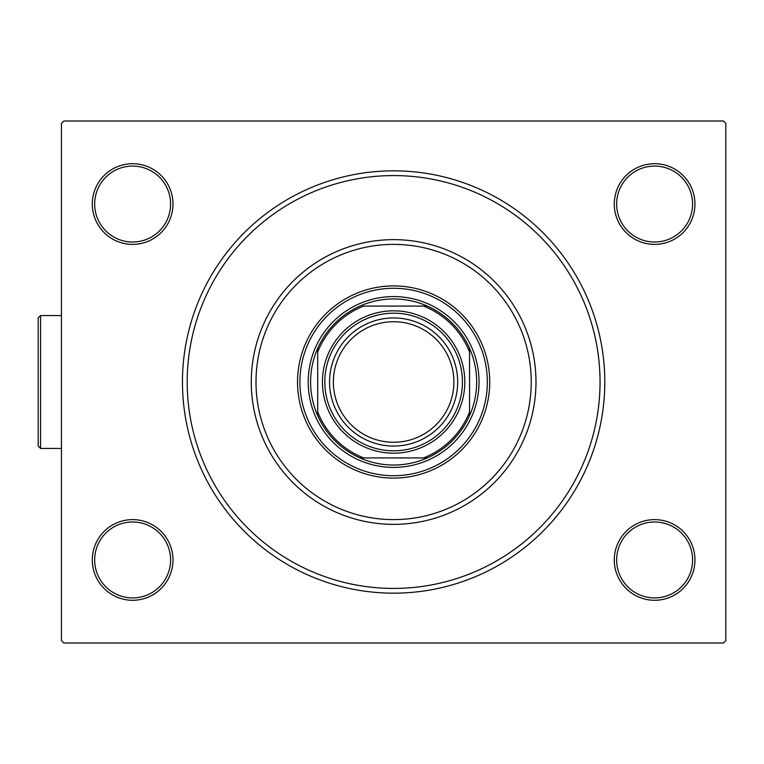 <?xml version="1.0" encoding="UTF-8"?>
<svg xmlns="http://www.w3.org/2000/svg" width="764" height="764" viewBox="0 0 764 764"><rect width="100%" height="100%" fill="white"/><g stroke="black" fill="none" stroke-linecap="round" stroke-linejoin="round"><path stroke-width="1.15" d="M182.462 382A211.17 211.17 0 0 1 393.622 170.83A211.17 211.17 0 0 1 604.792 382A211.17 211.17 0 0 1 393.622 593.17A211.17 211.17 0 0 1 182.462 382M614.285 559.955A40.339 40.339 0 0 1 654.624 519.615A40.339 40.339 0 0 1 694.953 559.955A40.339 40.339 0 0 1 654.624 600.284A40.339 40.339 0 0 1 614.285 559.955M692.585 559.955A37.961 37.961 0 0 0 654.624 521.984A37.961 37.961 0 0 0 616.653 559.955A37.961 37.961 0 0 0 654.624 597.916A37.961 37.961 0 0 0 692.585 559.955M92.301 559.955A40.339 40.339 0 0 1 132.63 519.615A40.339 40.339 0 0 1 172.97 559.955A40.339 40.339 0 0 1 132.63 600.284A40.339 40.339 0 0 1 92.301 559.955M170.592 559.955A37.961 37.961 0 0 0 132.63 521.984A37.961 37.961 0 0 0 94.669 559.955A37.961 37.961 0 0 0 132.63 597.916A37.961 37.961 0 0 0 170.592 559.955M92.301 204.045A40.339 40.339 0 0 1 132.63 163.716A40.339 40.339 0 0 1 172.97 204.045A40.339 40.339 0 0 1 132.63 244.385A40.339 40.339 0 0 1 92.301 204.045M170.592 204.045A37.961 37.961 0 0 0 132.63 166.084A37.961 37.961 0 0 0 94.669 204.045A37.961 37.961 0 0 0 132.63 242.016A37.961 37.961 0 0 0 170.592 204.045M614.285 204.045A40.339 40.339 0 0 1 654.624 163.716A40.339 40.339 0 0 1 694.953 204.045A40.339 40.339 0 0 1 654.624 244.385A40.339 40.339 0 0 1 614.285 204.045M692.585 204.045A37.961 37.961 0 0 0 654.624 166.084A37.961 37.961 0 0 0 616.653 204.045A37.961 37.961 0 0 0 654.624 242.016A37.961 37.961 0 0 0 692.585 204.045M63.823 121.008L723.432 121.008L725.8 123.376L725.8 640.624L723.432 642.992L63.823 642.992L61.454 640.624L61.454 123.376L63.823 121.008M256.007 382A137.615 137.615 0 0 0 393.622 519.615A137.615 137.615 0 0 0 531.238 382A137.615 137.615 0 0 0 393.622 244.385A137.615 137.615 0 0 0 256.007 382M535.984 382A142.362 142.362 0 0 1 393.622 524.362A142.362 142.362 0 0 1 251.27 382A142.362 142.362 0 0 1 393.622 239.638A142.362 142.362 0 0 1 535.984 382M299.908 382A93.724 93.724 0 0 1 393.622 288.276A93.724 93.724 0 0 1 487.346 382A93.724 93.724 0 0 1 393.622 475.724A93.724 93.724 0 0 1 299.908 382M489.724 382A96.092 96.092 0 0 0 393.622 285.908A96.092 96.092 0 0 0 297.53 382A96.092 96.092 0 0 0 393.622 478.092A96.092 96.092 0 0 0 489.724 382M600.046 382A206.423 206.423 0 0 1 393.622 588.423A206.423 206.423 0 0 1 187.199 382A206.423 206.423 0 0 1 393.622 175.577A206.423 206.423 0 0 1 600.046 382M310.585 382A83.047 83.047 0 0 0 317.7 415.635L317.7 411.949L317.7 415.635A83.047 83.047 0 0 0 427.267 457.922L423.581 457.922L427.267 457.922A83.047 83.047 0 0 0 469.554 348.365L469.554 352.051L469.554 348.365A83.047 83.047 0 0 0 427.267 306.077L363.674 306.077A81.624 81.624 0 0 0 317.7 352.051L317.7 411.949A81.624 81.624 0 0 0 363.674 457.922L423.581 457.922A81.624 81.624 0 0 0 469.554 411.949L469.554 352.051A81.624 81.624 0 0 0 423.581 306.077L427.267 306.077A83.047 83.047 0 0 0 317.7 348.365L317.7 352.051L317.7 348.365A83.047 83.047 0 0 0 310.585 382M479.038 382A85.415 85.415 0 0 1 393.622 467.415A85.415 85.415 0 0 1 308.207 382A85.415 85.415 0 0 1 393.622 296.585A85.415 85.415 0 0 1 479.038 382M469.554 415.635L469.554 411.949L469.554 415.635M359.987 457.922L363.674 457.922L359.987 457.922M333.362 382A60.27 60.27 0 0 0 393.622 442.27A60.27 60.27 0 0 0 453.892 382A60.27 60.27 0 0 0 393.622 321.73A60.27 60.27 0 0 0 333.362 382M457.684 382A64.061 64.061 0 0 1 393.622 446.061A64.061 64.061 0 0 1 329.561 382A64.061 64.061 0 0 1 393.622 317.939A64.061 64.061 0 0 1 457.684 382M324.815 382A68.808 68.808 0 0 0 393.622 450.808A68.808 68.808 0 0 0 462.43 382A68.808 68.808 0 0 0 393.622 313.192A68.808 68.808 0 0 0 324.815 382M464.808 382A71.176 71.176 0 0 1 393.622 453.176A71.176 71.176 0 0 1 322.446 382A71.176 71.176 0 0 1 393.622 310.824A71.176 71.176 0 0 1 464.808 382M38.2 446.061L38.2 317.939L40.568 315.561L40.568 448.439L38.2 446.061L40.568 448.439L61.454 448.439M40.568 315.561L61.454 315.561L40.568 315.561L38.2 317.939"/></g></svg>
